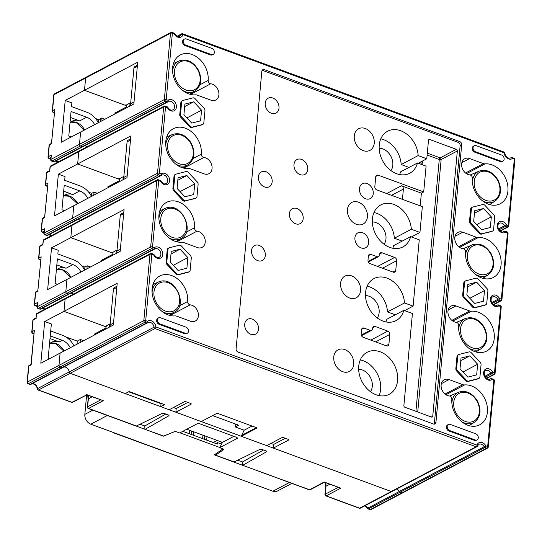 <?xml version="1.0" encoding="UTF-8"?>
<svg xmlns="http://www.w3.org/2000/svg" width="542" height="542" viewBox="0 0 542 542"><rect width="100%" height="100%" fill="white"/><g stroke="black" fill="none" stroke-linecap="round" stroke-linejoin="round"><path stroke-width="0.81" d="M117.038 250.065L112.668 252.369L110.785 252.369L70.819 237.66L124.043 209.591L120.168 251.346L66.944 279.415L65.806 291.698L66.944 279.415L47.655 289.584L51.531 247.829L70.819 237.66L71.957 225.377L70.819 237.66L113.007 253.189L113.102 252.145M31.964 383.783A4.749 3.638 -117.8 0 1 37.54 388.634L69.166 371.954A4.749 3.638 62.2 0 0 63.597 367.11A4.749 3.638 -117.8 0 1 69.166 371.954A1.355 1.037 62.2 0 0 70.162 373.309L391.27 491.499A1.355 1.037 62.2 0 0 392.015 491.472A1.355 1.037 -117.8 0 1 391.27 491.499L273.351 448.099L288.466 440.124A1.355 0.562 5.3 0 0 288.71 439.84A1.355 0.562 5.3 0 0 288.127 439.311L283.69 437.679A1.355 0.562 5.3 0 0 281.806 437.672L266.684 445.646L241.265 436.29L256.38 428.316A1.355 0.562 5.3 0 0 256.623 428.031A1.355 0.562 5.3 0 0 256.041 427.502L218.297 413.607A1.355 0.562 5.3 0 0 216.414 413.607L201.292 421.574L175.865 412.218L190.987 404.244A1.355 0.562 5.3 0 0 191.231 403.966A1.355 0.562 5.3 0 0 190.648 403.431L186.211 401.798A1.355 0.562 5.3 0 0 184.327 401.798L169.206 409.766L160.771 406.663L164.626 404.63L129.098 391.554L125.243 393.587L70.162 373.309A1.355 1.037 -117.8 0 1 69.166 371.954L154.023 327.212A4.749 3.638 62.2 0 0 147.932 322.571L147.593 322.788A1.355 0.867 -127.9 0 0 147.532 321.311A6.104 4.675 -117.8 0 1 152.661 321.474A6.104 4.675 -117.8 0 1 155.9 326.934L477.014 445.124A6.104 4.675 -117.8 0 1 481.018 442.333A6.104 4.675 -117.8 0 1 485.835 445.829L487.664 446.506L493.816 380.186L491.987 379.515A6.104 4.675 -117.8 0 1 484.765 377.164A6.104 4.675 -117.8 0 1 485.503 369.204A6.104 4.675 -117.8 0 1 492.671 372.144L494.494 372.815L500.652 306.501L498.823 305.823A6.104 4.675 -117.8 0 1 491.601 303.473A6.104 4.675 -117.8 0 1 492.339 295.519A6.104 4.675 -117.8 0 1 499.507 298.459L501.33 299.13L507.488 232.809L505.659 232.139A6.104 4.675 -117.8 0 1 498.437 229.788A6.104 4.675 -117.8 0 1 499.175 221.827A6.104 4.675 -117.8 0 1 506.343 224.767L508.166 225.445L514.317 159.124L512.495 158.454A6.104 4.675 -117.8 0 1 507.366 158.291A6.104 4.675 -117.8 0 1 504.128 152.83L183.013 34.641A6.104 4.675 -117.8 0 1 179.009 37.432A6.104 4.675 -117.8 0 1 174.192 33.936L172.363 33.265L166.211 99.579L168.04 100.25A6.104 4.675 -117.8 0 1 175.256 102.601A6.104 4.675 -117.8 0 1 174.517 110.561A6.104 4.675 -117.8 0 1 167.356 107.621L165.527 106.95L159.375 173.264L161.204 173.941A6.104 4.675 -117.8 0 1 168.42 176.292A6.104 4.675 -117.8 0 1 167.681 184.253A6.104 4.675 -117.8 0 1 160.52 181.306L158.691 180.635L152.539 246.956L154.368 247.626A1.355 0.867 52.1 0 1 154.429 249.103A1.355 0.867 52.1 0 1 154.348 249.157A1.355 1.037 -117.8 0 1 153.481 249.259L151.658 248.588A1.355 1.037 -117.8 0 1 150.662 246.949L156.814 180.635L71.957 225.377A1.355 1.037 -117.8 0 1 72.432 224.584A1.355 1.037 62.2 0 0 71.957 225.377L43.414 240.424L42.906 244.246M77.262 219.734A4.749 3.638 -117.8 0 1 80.392 220.391A4.749 3.638 -117.8 0 0 77.262 219.734M76.327 220.215A1.355 1.037 -117.8 0 1 75.467 220.316A1.355 1.037 62.2 0 0 76.327 220.215M73.637 219.645L75.467 220.316L73.637 219.645A1.355 1.037 -117.8 0 1 72.642 218.006A1.355 1.037 62.2 0 0 73.637 219.645L158.494 174.903A1.355 1.037 -117.8 0 1 157.498 173.264L163.65 106.95L78.793 151.692L77.655 163.969L130.879 135.906L127.004 177.661L73.78 205.73L72.642 218.006L157.498 173.264A1.355 0.562 -174.7 0 1 159.375 173.264A1.355 0.664 110.2 0 1 158.494 174.903L160.317 175.574L46.924 235.37L45.094 234.693L73.637 219.645M123.874 176.38L119.504 178.684L117.621 178.684L77.655 163.969L78.793 151.692A1.355 1.037 -117.8 0 1 79.267 150.9A1.355 1.037 62.2 0 0 78.793 151.692L50.25 166.74L49.742 170.561M84.098 146.049A4.749 3.638 -117.8 0 1 87.228 146.706A4.749 3.638 -117.8 0 0 84.098 146.049M83.163 146.53A1.355 1.037 -117.8 0 1 82.303 146.631A1.355 1.037 62.2 0 0 83.163 146.53M130.71 102.695L126.34 104.999L124.457 104.999L84.491 90.284L65.203 100.453L61.327 142.207L80.616 132.038L79.478 144.321L50.934 159.375A1.355 0.562 -174.7 0 0 50.691 159.653L51.334 155.073L50.934 159.375A1.355 1.037 62.2 0 0 51.93 161.008L80.473 145.961L82.303 146.631L80.473 145.961A1.355 1.037 -117.8 0 1 79.478 144.321A1.355 1.037 62.2 0 0 80.473 145.961L165.33 101.212A1.355 1.037 -117.8 0 1 164.334 99.579L170.486 33.258L85.629 78.007L84.491 90.284L137.715 62.222L133.84 103.976L80.616 132.038L79.478 144.321L164.334 99.579A1.355 0.562 -174.7 0 1 166.211 99.579A1.355 0.664 110.2 0 1 165.33 101.212L167.153 101.889L82.303 146.631L53.76 161.679L51.93 161.008A1.355 0.664 110.2 0 1 51.578 161.055L53.401 161.726A1.355 0.664 -69.8 0 0 53.76 161.679A1.355 1.037 -117.8 0 0 54.62 161.577M115.731 113.529L114.674 113.136L126.245 107.038L126.679 105.812L84.491 90.284L85.629 78.007A1.355 1.037 -117.8 0 1 86.103 77.215A1.355 1.037 62.2 0 0 85.629 78.007L53.997 94.681L52.52 110.649L54.83 109.43L51.531 143.332M399.603 174.551A23.74 18.191 -117.8 0 0 400.504 171.909L417.476 162.966L426.093 166.137L423.702 191.922L421.385 193.142L420.206 205.879M423.702 191.922L378.181 175.168A2.717 2.08 62.2 0 0 376.683 175.229A2.717 2.08 62.2 0 0 375.728 176.807L374.82 186.631A2.717 2.08 62.2 0 0 376.812 189.91L422.333 206.665L419.942 232.45L411.425 236.942M252.308 319.096A8.415 6.443 62.2 0 0 247.68 319.265A8.415 6.443 62.2 0 0 245.905 329.712A8.415 6.443 62.2 0 0 255.526 334.15A8.415 6.443 62.2 0 0 258.304 326.453A8.415 6.443 62.2 0 0 252.308 319.096M259.144 245.404A8.415 6.443 62.2 0 0 254.516 245.58A8.415 6.443 62.2 0 0 252.735 256.027A8.415 6.443 62.2 0 0 262.362 260.458A8.415 6.443 62.2 0 0 265.14 252.768A8.415 6.443 62.2 0 0 259.144 245.404M265.98 171.719A8.415 6.443 62.2 0 0 261.352 171.895A8.415 6.443 62.2 0 0 259.571 182.342A8.415 6.443 62.2 0 0 269.198 186.773A8.415 6.443 62.2 0 0 271.976 179.084A8.415 6.443 62.2 0 0 265.98 171.719M297.009 208.541A8.415 6.443 -117.8 0 1 303.005 215.906A8.415 6.443 -117.8 0 1 300.227 223.595A8.415 6.443 -117.8 0 1 290.6 219.164A8.415 6.443 -117.8 0 1 292.382 208.717A8.415 6.443 -117.8 0 1 297.009 208.541M301.569 159.416A8.415 6.443 62.2 0 0 296.935 159.592A8.415 6.443 62.2 0 0 295.16 170.039A8.415 6.443 62.2 0 0 304.78 174.47A8.415 6.443 62.2 0 0 307.565 166.78A8.415 6.443 62.2 0 0 301.569 159.416M272.816 98.034A8.415 6.443 -117.8 0 1 278.812 105.399A8.415 6.443 -117.8 0 1 276.034 113.088A8.415 6.443 -117.8 0 1 266.407 108.651A8.415 6.443 -117.8 0 1 268.188 98.204A8.415 6.443 -117.8 0 1 272.816 98.034M434.095 424.156A2.717 2.08 62.2 0 0 434.393 423.2L435.937 422.387A2.717 2.08 -117.8 0 1 434.982 423.966A2.717 2.08 -117.8 0 1 433.485 424.02L238.087 352.104A2.717 2.08 -117.8 0 1 236.088 348.824L261.84 71.273A2.717 2.08 -117.8 0 1 262.795 69.694A2.717 2.08 -117.8 0 1 264.286 69.633L262.741 70.446A2.717 2.08 62.2 0 0 262.138 70.318M434.393 423.2L460.138 145.642A2.717 2.08 62.2 0 0 458.146 142.37L459.691 141.557A2.717 2.08 -117.8 0 1 461.682 144.829L460.138 145.642M262.741 70.446L458.146 142.37M388.905 344.224L389.813 334.4A2.717 2.08 62.2 0 0 387.821 331.121L375.166 326.467A2.717 2.08 62.2 0 0 373.675 326.521A2.717 2.08 62.2 0 0 372.72 328.106L372.659 328.716A2.717 2.08 -117.8 0 1 371.704 330.302A2.717 2.08 -117.8 0 1 370.213 330.356L363.994 328.066A2.717 2.08 62.2 0 0 362.503 328.127A2.717 2.08 62.2 0 0 361.548 329.705L361.148 334.007A2.717 2.08 -117.8 0 0 363.14 337.28L386.453 345.864A2.717 2.08 62.2 0 0 387.95 345.803A2.717 2.08 62.2 0 0 388.905 344.224L386.067 345.721M349.563 297.992A12.209 9.356 62.2 0 0 356.284 297.741A12.209 9.356 62.2 0 0 358.865 282.578A12.209 9.356 62.2 0 0 344.895 276.135A12.209 9.356 62.2 0 0 340.857 287.301A12.209 9.356 62.2 0 0 349.563 297.992M365.288 128.515A12.209 9.356 -117.8 0 1 373.994 139.199A12.209 9.356 -117.8 0 1 369.956 150.364A12.209 9.356 -117.8 0 1 355.986 143.928A12.209 9.356 -117.8 0 1 358.567 128.766A12.209 9.356 -117.8 0 1 365.288 128.515M356.399 224.307A12.209 9.356 62.2 0 0 363.12 224.056A12.209 9.356 62.2 0 0 365.701 208.887A12.209 9.356 62.2 0 0 351.731 202.451A12.209 9.356 62.2 0 0 347.693 213.616A12.209 9.356 62.2 0 0 356.399 224.307M362.51 232.653A8.415 6.443 -117.8 0 1 368.513 240.011A8.415 6.443 -117.8 0 1 365.728 247.708A8.415 6.443 -117.8 0 1 356.108 243.27A8.415 6.443 -117.8 0 1 357.883 232.823A8.415 6.443 -117.8 0 1 362.51 232.653M365.66 198.758A8.415 6.443 62.2 0 0 370.288 198.582A8.415 6.443 62.2 0 0 372.063 188.135A8.415 6.443 62.2 0 0 362.442 183.704A8.415 6.443 62.2 0 0 359.658 191.394A8.415 6.443 62.2 0 0 365.66 198.758M396.649 260.709L395.741 270.539A2.717 2.08 -117.8 0 1 394.786 272.118A2.717 2.08 -117.8 0 1 393.289 272.172L369.976 263.595A2.717 2.08 62.2 0 1 367.984 260.323L368.384 256.02A2.717 2.08 -117.8 0 1 369.339 254.442A2.717 2.08 -117.8 0 1 370.83 254.381L377.049 256.671A2.717 2.08 62.2 0 0 378.54 256.617A2.717 2.08 62.2 0 0 379.495 255.031L379.556 254.415A2.717 2.08 -117.8 0 1 380.511 252.836A2.717 2.08 -117.8 0 1 382.002 252.782L394.657 257.436A2.717 2.08 -117.8 0 1 396.649 260.709L382.469 268.188M342.727 371.677A12.209 9.356 62.2 0 0 349.448 371.426A12.209 9.356 62.2 0 0 352.029 356.263A12.209 9.356 62.2 0 0 338.059 349.827A12.209 9.356 62.2 0 0 334.021 360.992A12.209 9.356 62.2 0 0 342.727 371.677M380.166 351.799A23.74 18.191 -117.8 0 1 397.09 372.584A23.74 18.191 -117.8 0 1 389.244 394.291A23.74 18.191 -117.8 0 1 376.175 394.786A23.74 18.191 -117.8 0 1 359.244 374A23.74 18.191 -117.8 0 1 367.097 352.293A23.74 18.191 -117.8 0 1 380.166 351.799M417.476 162.966A23.74 18.191 -117.8 0 1 409.752 173.237A23.74 18.191 -117.8 0 1 382.591 160.717A23.74 18.191 -117.8 0 1 387.605 131.232A23.74 18.191 -117.8 0 1 407.157 134.45A23.74 18.191 -117.8 0 1 418.16 155.595L426.778 158.765L418.261 163.25M427.299 153.142L440.151 157.871L456.357 149.335L429.711 139.524A1.355 1.037 -117.8 0 0 428.485 140.344L426.778 158.765M456.357 149.335A1.355 1.037 -117.8 0 1 457.353 150.967L432.74 416.242A1.355 1.037 -117.8 0 1 431.52 417.062L404.874 407.252A1.355 1.037 -117.8 0 1 403.878 405.612L412.421 313.506L403.804 310.336A23.74 18.191 -117.8 0 1 396.08 320.607A23.74 18.191 -117.8 0 1 368.919 308.086A23.74 18.191 -117.8 0 1 373.933 278.602A23.74 18.191 -117.8 0 1 393.485 281.826A23.74 18.191 -117.8 0 1 404.488 302.964L413.106 306.135L419.257 239.821L410.64 236.651A23.74 18.191 -117.8 0 1 402.916 246.922A23.74 18.191 -117.8 0 1 375.755 234.401A23.74 18.191 -117.8 0 1 380.769 204.917A23.74 18.191 -117.8 0 1 400.321 208.135A23.74 18.191 -117.8 0 1 411.324 229.28L419.942 232.45M386.69 193.541L401.398 185.791A2.717 2.08 62.2 0 1 403.39 189.063L402.482 198.887A2.717 2.08 -117.8 0 1 402.401 199.327M404.589 310.627L413.106 306.135M418.16 155.595L401.188 164.544L409.014 167.424M380.782 138.867A23.74 18.191 -117.8 0 1 401.188 164.544M175.865 412.218L176.211 408.532L173.46 407.523M160.771 406.663L161.082 403.323L161.042 403.715L128.644 391.791M62.655 367.584A1.355 1.037 -117.8 0 1 61.795 367.693A1.355 1.037 62.2 0 0 62.655 367.584M31.023 364.393L31.138 364.874L28.821 366.094L27.344 382.056L58.97 365.383A1.355 1.037 62.2 0 0 59.966 367.015L61.795 367.693L59.966 367.015A1.355 1.037 -117.8 0 1 58.97 365.383L60.108 353.099L113.332 325.037L117.207 283.276L63.983 311.345L65.121 299.062A1.355 1.037 -117.8 0 1 66.348 298.242M365.017 505.713A4.749 3.638 -117.8 0 1 367.672 508.172L399.305 491.492A4.749 3.638 62.2 0 0 396.642 489.033A4.749 3.638 -117.8 0 1 399.305 491.492A1.355 1.037 62.2 0 0 400.091 492.211L368.465 508.884L370.294 509.561L401.92 492.881A1.355 1.037 62.2 0 0 402.665 492.854L487.522 448.112A1.355 1.037 -117.8 0 1 486.777 448.139L484.948 447.468L400.091 492.211L401.92 492.881L400.091 492.211A1.355 1.037 62.2 0 1 399.305 491.492L484.162 446.75A4.749 3.638 62.2 0 0 478.782 444.352L477.529 445.944A1.355 0.698 -162.1 0 0 477.014 445.124A1.355 0.664 -69.8 0 1 476.127 446.757L155.012 328.567L38.529 389.989L71.964 402.293L86.869 394.8M273.351 448.099L273.69 444.413L270.939 443.403M241.265 436.29L244.124 430.226L235.242 426.961L235.513 424.02M158.616 317.836L157.844 318.242A3.394 2.602 62.2 0 0 156.726 321.345A3.394 2.602 62.2 0 0 159.145 324.312L184.68 333.716A3.394 2.602 62.2 0 0 186.543 333.642L187.315 333.235A3.394 2.602 62.2 0 0 188.44 330.139A3.394 2.602 62.2 0 0 186.021 327.165L160.486 317.768A3.394 2.602 62.2 0 0 158.616 317.836A3.394 2.602 62.2 0 0 157.498 320.939A3.394 2.602 62.2 0 0 159.917 323.906L185.452 333.31A3.394 2.602 62.2 0 0 187.315 333.235M474.25 145.717L473.484 146.123A3.394 2.602 62.2 0 0 472.36 149.219A3.394 2.602 62.2 0 0 474.778 152.194L500.313 161.591A3.394 2.602 62.2 0 0 502.183 161.523L502.949 161.116A3.394 2.602 62.2 0 0 504.074 158.013A3.394 2.602 62.2 0 0 501.655 155.046L476.12 145.642A3.394 2.602 62.2 0 0 474.25 145.717A3.394 2.602 62.2 0 0 473.132 148.813A3.394 2.602 62.2 0 0 475.551 151.787L501.086 161.184A3.394 2.602 62.2 0 0 502.949 161.116M477.089 439.894L476.316 440.3A3.394 2.602 -117.8 0 1 474.453 440.368L475.226 439.962L449.691 430.565A3.394 2.602 -117.8 0 1 447.272 427.597A3.394 2.602 -117.8 0 1 448.39 424.494A3.394 2.602 -117.8 0 1 450.26 424.427L475.795 433.824A3.394 2.602 -117.8 0 1 478.213 436.791A3.394 2.602 -117.8 0 1 477.089 439.894A3.394 2.602 -117.8 0 1 475.226 439.962M448.39 424.494L447.617 424.901A3.394 2.602 -117.8 0 0 446.5 428.004A3.394 2.602 -117.8 0 0 448.918 430.971L474.453 440.368M184.476 39.058L183.704 39.464A3.394 2.602 62.2 0 0 182.586 42.567A3.394 2.602 62.2 0 0 185.005 45.535L185.777 45.128L211.312 54.525A3.394 2.602 62.2 0 0 213.175 54.457A3.394 2.602 62.2 0 0 214.3 51.354A3.394 2.602 62.2 0 0 211.881 48.387L186.346 38.99A3.394 2.602 62.2 0 0 184.476 39.058A3.394 2.602 62.2 0 0 183.359 42.161A3.394 2.602 62.2 0 0 185.777 45.128M185.005 45.535L210.54 54.932A3.394 2.602 62.2 0 0 212.41 54.864L213.175 54.457M168.921 247.931L168.149 248.338A2.717 2.08 62.2 0 0 167.193 249.923L166.076 261.976A2.717 2.08 62.2 0 0 166.983 264.51L175.865 274.015A2.717 2.08 62.2 0 0 178.088 274.828L188.081 272.274A2.717 2.08 62.2 0 0 188.433 272.138L189.205 271.732A2.717 2.08 62.2 0 0 190.161 270.153L191.279 258.1A2.717 2.08 62.2 0 0 190.364 255.56L181.489 246.061A2.717 2.08 62.2 0 0 179.267 245.241L169.273 247.796A2.717 2.08 62.2 0 0 168.921 247.931A2.717 2.08 62.2 0 0 167.966 249.516L166.848 261.569A2.717 2.08 62.2 0 0 167.756 264.103L176.638 273.608A2.717 2.08 62.2 0 0 178.853 274.421L188.853 271.867A2.717 2.08 62.2 0 0 189.205 271.732M458.695 354.59L457.922 354.996A2.717 2.08 62.2 0 0 456.967 356.582L455.849 368.635A2.717 2.08 62.2 0 0 456.764 371.168L465.639 380.667A2.717 2.08 62.2 0 0 467.861 381.487L477.854 378.933A2.717 2.08 62.2 0 0 478.207 378.797L478.979 378.391A2.717 2.08 62.2 0 0 479.934 376.812L481.052 364.752A2.717 2.08 62.2 0 0 480.137 362.219L471.262 352.72A2.717 2.08 62.2 0 0 469.04 351.9L459.047 354.454A2.717 2.08 62.2 0 0 458.695 354.59A2.717 2.08 62.2 0 0 457.739 356.175L456.621 368.228A2.717 2.08 62.2 0 0 457.529 370.762L466.411 380.26A2.717 2.08 62.2 0 0 468.634 381.08L478.627 378.526A2.717 2.08 62.2 0 0 478.979 378.391M465.531 280.905L464.758 281.312A2.717 2.08 62.2 0 0 463.803 282.89L462.685 294.95A2.717 2.08 62.2 0 0 463.6 297.483L472.475 306.982A2.717 2.08 62.2 0 0 474.697 307.802L484.69 305.248A2.717 2.08 62.2 0 0 485.043 305.112L485.815 304.706A2.717 2.08 62.2 0 0 486.77 303.12L487.888 291.068A2.717 2.08 62.2 0 0 486.973 288.534L478.098 279.035A2.717 2.08 62.2 0 0 475.876 278.215L465.883 280.77A2.717 2.08 62.2 0 0 465.531 280.905A2.717 2.08 62.2 0 0 464.575 282.484L463.457 294.543A2.717 2.08 62.2 0 0 464.365 297.077L473.247 306.576A2.717 2.08 62.2 0 0 475.469 307.395L485.463 304.841A2.717 2.08 62.2 0 0 485.815 304.706M492.651 231.021L491.879 231.427A2.717 2.08 -117.8 0 1 491.526 231.563L492.299 231.156A2.717 2.08 62.2 0 0 492.651 231.021A2.717 2.08 62.2 0 0 493.606 229.435L494.724 217.383A2.717 2.08 62.2 0 0 493.809 214.849L484.934 205.343A2.717 2.08 62.2 0 0 482.712 204.53L472.719 207.085A2.717 2.08 62.2 0 0 472.367 207.22A2.717 2.08 62.2 0 0 471.411 208.799L470.293 220.851A2.717 2.08 62.2 0 0 471.201 223.392L480.083 232.891A2.717 2.08 62.2 0 0 482.299 233.71L492.299 231.156M482.299 233.71L491.526 231.563M481.533 234.117A2.717 2.08 -117.8 0 1 479.311 233.297L480.083 232.891M471.201 223.392L470.429 223.799L479.311 233.297M470.429 223.799A2.717 2.08 -117.8 0 1 469.521 221.258L470.293 220.851M471.411 208.799L470.639 209.205L469.521 221.258M470.639 209.205A2.717 2.08 -117.8 0 1 471.594 207.627L472.367 207.22M203.86 157.485A8.821 6.755 62.2 0 1 211.61 164.612A8.821 6.755 62.2 0 1 208.955 173.67A8.821 6.755 62.2 0 1 204.104 173.853L190.33 168.786A5.427 4.16 62.2 0 0 188.609 168.535A21.707 16.626 62.2 0 1 167.431 152.519A21.707 16.626 62.2 0 1 173.42 128.671A21.707 16.626 62.2 0 1 192.539 132.675A21.707 16.626 62.2 0 1 201.339 154.124A2.717 2.08 62.2 0 0 203.86 157.485L183.691 168.122M210.696 83.8A8.821 6.755 62.2 0 1 218.44 90.927A8.821 6.755 62.2 0 1 215.791 99.985A8.821 6.755 62.2 0 1 210.94 100.168L197.166 95.101A5.427 4.16 62.2 0 0 195.445 94.843A21.707 16.626 62.2 0 1 174.267 78.827A21.707 16.626 62.2 0 1 180.256 54.986A21.707 16.626 62.2 0 1 199.375 58.99A21.707 16.626 62.2 0 1 208.169 80.44A2.717 2.08 62.2 0 0 210.696 83.8L190.527 94.437M455.016 236.312L462.76 232.227A8.821 6.755 62.2 0 0 457.909 232.41A8.821 6.755 62.2 0 0 455.253 241.468A8.821 6.755 62.2 0 0 463.003 248.595A2.717 2.08 62.2 0 1 465.524 251.955A21.707 16.626 62.2 0 0 474.318 273.405A21.707 16.626 62.2 0 0 493.437 277.409A21.707 16.626 62.2 0 0 499.433 253.561A21.707 16.626 62.2 0 0 478.247 237.545L459.636 247.362M462.76 232.227L476.526 237.294A5.427 4.16 62.2 0 0 478.247 237.545M461.852 162.627L469.596 158.542A8.821 6.755 62.2 0 0 464.745 158.725A8.821 6.755 62.2 0 0 462.089 167.783A8.821 6.755 62.2 0 0 469.839 174.903A2.717 2.08 62.2 0 1 472.36 178.271A21.707 16.626 62.2 0 0 481.154 199.72A21.707 16.626 62.2 0 0 500.273 203.724A21.707 16.626 62.2 0 0 506.269 179.876A21.707 16.626 62.2 0 0 485.083 163.86L466.472 173.677M469.596 158.542L483.362 163.609A5.427 4.16 62.2 0 0 485.083 163.86M182.586 100.561L181.821 100.968A2.717 2.08 62.2 0 0 180.865 102.553L179.748 114.606A2.717 2.08 62.2 0 0 180.655 117.14L189.537 126.638A2.717 2.08 62.2 0 0 191.76 127.458L201.753 124.904A2.717 2.08 62.2 0 0 202.105 124.768L202.877 124.362A2.717 2.08 62.2 0 0 203.833 122.777L204.951 110.724A2.717 2.08 62.2 0 0 204.036 108.19L195.161 98.691A2.717 2.08 62.2 0 0 192.938 97.872L182.945 100.426A2.717 2.08 62.2 0 0 182.586 100.561A2.717 2.08 62.2 0 0 181.638 102.14L180.513 114.199A2.717 2.08 62.2 0 0 181.428 116.733L190.31 126.232A2.717 2.08 62.2 0 0 192.525 127.052L202.525 124.497A2.717 2.08 62.2 0 0 202.877 124.362M196.041 198.047L195.269 198.453A2.717 2.08 -117.8 0 1 194.917 198.589L195.689 198.182A2.717 2.08 62.2 0 0 196.041 198.047A2.717 2.08 62.2 0 0 196.997 196.468L198.115 184.409A2.717 2.08 62.2 0 0 197.2 181.875L188.325 172.376A2.717 2.08 62.2 0 0 186.102 171.557L176.109 174.111A2.717 2.08 62.2 0 0 175.757 174.246A2.717 2.08 62.2 0 0 174.802 175.832L173.684 187.884A2.717 2.08 62.2 0 0 174.592 190.418L183.474 199.917A2.717 2.08 62.2 0 0 185.689 200.736L195.689 198.182M185.689 200.736L194.917 198.589M184.924 201.143A2.717 2.08 -117.8 0 1 182.701 200.323L183.474 199.917M174.592 190.418L173.819 190.825L182.701 200.323M173.819 190.825A2.717 2.08 -117.8 0 1 172.912 188.291L173.684 187.884M174.802 175.832L174.029 176.238L172.912 188.291M174.029 176.238A2.717 2.08 -117.8 0 1 174.985 174.653L175.757 174.246M448.18 309.997L455.924 305.912L469.69 310.979A5.427 4.16 62.2 0 0 471.418 311.23L452.8 321.047M455.924 305.912A8.821 6.755 62.2 0 0 451.073 306.094A8.821 6.755 62.2 0 0 448.417 315.153A8.821 6.755 62.2 0 0 456.168 322.28A2.717 2.08 62.2 0 1 458.688 325.64A21.707 16.626 62.2 0 0 467.482 347.09A21.707 16.626 62.2 0 0 486.601 351.094A21.707 16.626 62.2 0 0 492.597 327.246A21.707 16.626 62.2 0 0 471.418 311.23M197.024 231.17A8.821 6.755 62.2 0 1 204.774 238.297A8.821 6.755 62.2 0 1 202.119 247.355A8.821 6.755 62.2 0 1 197.268 247.538L183.494 242.47A5.427 4.16 62.2 0 0 181.773 242.22A21.707 16.626 62.2 0 1 160.595 226.204A21.707 16.626 62.2 0 1 166.584 202.356A21.707 16.626 62.2 0 1 185.71 206.36A21.707 16.626 62.2 0 1 194.503 227.809A2.717 2.08 62.2 0 0 197.024 231.17L176.855 241.807M441.344 383.682L449.088 379.596L462.854 384.664A5.427 4.16 62.2 0 0 464.582 384.922L445.964 394.739M449.088 379.596A8.821 6.755 62.2 0 0 444.237 379.779A8.821 6.755 62.2 0 0 441.581 388.844A8.821 6.755 62.2 0 0 449.332 395.965A2.717 2.08 62.2 0 1 451.852 399.325A21.707 16.626 62.2 0 0 460.646 420.775A21.707 16.626 62.2 0 0 479.765 424.779A21.707 16.626 62.2 0 0 485.761 400.938A21.707 16.626 62.2 0 0 464.582 384.922M190.188 304.861A8.821 6.755 62.2 0 1 197.938 311.982A8.821 6.755 62.2 0 1 195.283 321.047A8.821 6.755 62.2 0 1 190.432 321.223L176.665 316.155A5.427 4.16 62.2 0 0 174.937 315.905A21.707 16.626 62.2 0 1 153.759 299.889A21.707 16.626 62.2 0 1 159.755 276.041A21.707 16.626 62.2 0 1 178.874 280.045A21.707 16.626 62.2 0 1 187.667 301.501A2.717 2.08 62.2 0 0 190.188 304.861L170.019 315.498M435.937 422.387L461.682 144.829M264.286 69.633L459.691 141.557M110.202 323.757L105.832 326.06L103.949 326.054L63.983 311.345L65.121 299.062A1.355 1.037 -117.8 0 1 65.596 298.269L150.452 253.527A1.355 1.037 -117.8 0 0 149.978 254.32L36.578 314.116L36.07 317.93M73.556 294.076A4.749 3.638 62.2 0 0 70.433 293.418A4.749 3.638 62.2 0 1 73.556 294.076M69.491 293.899A1.355 1.037 -117.8 0 1 68.631 294.008L66.801 293.33A1.355 1.037 -117.8 0 1 65.806 291.698A1.355 1.037 -117.8 0 0 66.801 293.33L68.631 294.008A1.355 1.037 62.2 0 0 69.491 293.899M422.421 161.062A1.355 1.037 -117.8 0 1 422.929 162.383L421.08 163.359A1.355 1.037 62.2 0 0 420.565 162.038M422.699 164.883L422.929 162.383M367.11 286.237A23.74 18.191 -117.8 0 1 387.516 311.914L395.348 314.8M403.804 310.336L386.832 319.285A23.74 18.191 -117.8 0 1 385.931 321.921M373.946 212.552A23.74 18.191 -117.8 0 1 394.352 238.229L402.178 241.109M410.64 236.651L393.668 245.601A23.74 18.191 -117.8 0 1 392.767 248.236M390.951 170.595A13.57 10.393 62.2 0 0 390.897 156.333A13.57 10.393 62.2 0 0 379.163 148.237M384.115 244.279A13.57 10.393 62.2 0 0 376.012 222.586A13.57 10.393 62.2 0 0 372.327 221.929M377.279 317.964A13.57 10.393 62.2 0 0 377.225 303.71A13.57 10.393 62.2 0 0 365.491 295.614M194.72 183.894L193.731 194.531L184.91 196.78L177.078 188.399L178.061 177.762L186.882 175.513L194.72 183.894L180.079 191.611M484.494 290.553L483.505 301.189L474.684 303.439L466.852 295.058L467.841 284.421L476.655 282.165L484.494 290.553L469.853 298.269M401.398 185.791L421.385 193.142M481.52 229.754L473.688 221.373L474.677 210.736L483.491 208.48L491.33 216.868L490.341 227.498L481.52 229.754M476.689 224.584L491.33 216.868M177.83 180.283L186.882 175.513M474.44 213.257L483.491 208.48M394.352 238.229L411.324 229.28M420.992 164.26L421.08 163.359M193.718 101.828L201.556 110.209L200.567 120.846L191.746 123.095L183.914 114.714L184.897 104.078L193.718 101.828L184.666 106.598M201.556 110.209L186.915 117.926M476.655 282.165L467.604 286.942M387.516 311.914L404.488 302.964M370.443 391.649A13.57 10.393 62.2 0 0 370.389 377.395A13.57 10.393 62.2 0 0 358.655 369.298M469.819 355.857L477.658 364.238L476.669 374.874L467.848 377.124L460.016 368.743L461.005 358.106L469.819 355.857L460.768 360.626M477.658 364.238L463.017 371.954M180.046 249.198L187.884 257.579L186.895 268.215L178.074 270.472L170.242 262.084L171.231 251.454L180.046 249.198L170.994 253.974M187.884 257.579L173.244 265.302M235.242 426.961L238.636 425.172L212.633 415.599M241.332 435.551L256.339 427.638M244.124 430.226L252.071 426.039M176.211 408.532L187.844 402.401M273.69 444.413L285.329 438.282M360.274 359.922A23.74 18.191 -117.8 0 1 379.095 395.613M514.019 158.257A1.355 1.355 0 0 1 514.9 159.66A1.355 0.562 -174.7 0 0 514.317 159.124A1.355 0.664 -69.8 0 0 514.019 158.257L512.19 157.587A1.355 0.664 -69.8 0 1 512.495 158.454A1.355 0.867 -127.9 0 0 510.971 157.736L510.144 158.169M117.296 252.863A2.717 2.08 -117.8 0 1 116.936 251.129L120.358 249.32M123.664 213.711L120.243 215.513L116.936 251.129M120.243 215.513A2.717 2.08 -117.8 0 1 121.198 213.927L123.766 212.572M130.968 105.494A2.717 2.08 -117.8 0 1 130.608 103.752L134.03 101.95M137.336 66.334L133.915 68.136L130.608 103.752M133.915 68.136A2.717 2.08 -117.8 0 1 134.87 66.558L137.438 65.196M102.736 120.378L100.771 119.646L100.595 121.503M83.651 340.688L80.379 339.482L80.087 342.564M140.818 395.863L140.785 396.256M147.932 322.571A4.749 3.638 62.2 0 0 147.512 322.842A1.355 1.037 -117.8 0 1 146.645 322.944L144.822 322.273A1.355 1.037 -117.8 0 1 143.826 320.64L58.97 365.383L60.108 353.099L40.819 363.269L44.695 321.514L63.983 311.345L106.171 326.873L106.266 325.83M263.493 449.996L242.511 461.947L242.572 465.266L309.557 489.744L324.211 482.014L340.864 488.146L326.209 495.876L359.644 508.179L476.127 446.757A1.355 1.037 -117.8 0 0 476.872 446.73A1.355 1.355 0 0 0 477.529 445.944A1.355 0.698 -162.1 0 1 477.299 446.202A1.355 1.037 -117.8 0 1 476.872 446.73L392.015 491.472A1.355 1.037 62.2 0 0 392.442 490.944M488.003 447.319A1.355 0.562 -174.7 0 0 488.24 447.035A1.355 0.562 -174.7 0 0 487.664 446.506A1.355 0.664 -69.8 0 1 486.777 448.139L401.92 492.881A1.355 1.037 62.2 0 0 402.665 492.854L371.04 509.534A1.355 1.037 -117.8 0 1 370.294 509.561A1.355 0.664 110.2 0 1 369.935 509.602A1.355 1.355 0 0 0 371.04 509.534M86.849 77.188A1.355 1.037 62.2 0 0 86.103 77.215L170.96 32.466A1.355 1.037 -117.8 0 0 170.486 33.258A1.355 0.562 -174.7 0 1 172.363 33.265A1.355 0.664 -69.8 0 0 172.065 32.398A1.355 1.355 0 0 0 170.96 32.466M126.679 105.812L126.774 104.769M140.032 424.23L144.809 425.985L144.87 429.305L163.704 436.059L174.456 431.656A1.355 0.562 5.3 0 1 176.252 431.703L179.693 432.97L197.437 423.614L199.402 423.648L236.983 437.475L237.403 438.322L237.613 437.929M237.403 438.322L219.666 447.678L222.45 442.353L186.787 429.23M86.618 394.562L103.271 400.694L88.617 408.424L136.394 426.005L162.214 413.39A1.355 0.562 5.3 0 1 164.07 413.404L168.44 415.009A1.355 0.562 5.3 0 1 169.023 415.545A1.355 0.562 5.3 0 1 168.806 415.816L145.209 429.25M219.666 447.678L223.101 448.945A1.355 0.562 5.3 0 1 223.683 449.474A1.355 0.562 5.3 0 1 223.514 449.718L215.594 455.158L234.097 461.967L259.916 449.352A1.355 0.562 5.3 0 1 261.772 449.365L266.142 450.971A1.355 0.562 5.3 0 1 266.725 451.506A1.355 0.562 5.3 0 1 266.508 451.777L266.556 451.201M242.904 465.212L266.508 451.777M84.66 270.072A18.997 14.553 62.2 0 0 73.394 259.686L57.852 253.961L58.19 250.282L51.531 247.829M57.587 284.347L55.115 283.439L57.398 258.88L72.94 264.598A13.57 10.393 -117.8 0 1 80.982 272.009M91.496 196.387A18.997 14.553 62.2 0 0 80.23 186.001L64.688 180.276L65.026 176.59L58.367 174.138L54.491 215.899L73.78 205.73L72.642 218.006L44.098 233.06A1.355 1.037 62.2 0 0 45.094 234.693A1.355 0.664 -69.8 0 1 44.742 234.74L46.565 235.411A1.355 0.664 -69.8 0 0 46.924 235.37A1.355 1.037 -117.8 0 0 47.669 235.343L161.069 175.547A1.355 1.037 -117.8 0 1 160.317 175.574A1.355 0.664 110.2 0 0 161.204 173.941A1.355 0.867 52.1 0 1 161.265 175.418A1.355 0.867 52.1 0 1 161.184 175.472A1.355 1.037 -117.8 0 1 161.069 175.547A1.355 1.355 0 0 0 161.265 175.418L161.597 175.202A4.749 3.638 62.2 0 0 161.32 175.371M98.332 122.702A18.997 14.553 62.2 0 0 87.066 112.309L71.524 106.591L71.862 102.905L65.203 100.453M71.259 136.977L68.787 136.062L71.07 111.503L86.612 117.221A13.57 10.393 -117.8 0 1 94.654 124.64M58.367 174.138L77.655 163.969L119.843 179.504L119.938 178.453M73.184 224.557A1.355 1.037 62.2 0 0 72.432 224.584L157.288 179.842A1.355 1.037 -117.8 0 0 156.814 180.635A1.355 0.562 -174.7 0 1 158.691 180.635A1.355 0.664 -69.8 0 0 158.393 179.768L160.215 180.439A1.355 0.664 -69.8 0 1 160.52 181.306L160.94 181.062A1.355 1.355 0 0 0 160.215 180.439M80.02 150.872A1.355 1.037 62.2 0 0 79.267 150.9L50.724 165.947A1.355 1.037 62.2 0 0 50.25 166.74A1.355 0.562 5.3 0 0 50.006 167.024L49.674 170.662M90.487 267.003L87.208 265.797L86.923 268.879M122.939 179.808L123.224 176.726M111.462 184.917L111.367 185.906M116.103 253.493L116.388 250.411M104.626 258.602L104.531 259.591M108.895 187.214L107.838 186.827L119.409 180.723L119.843 179.504M102.059 260.898L101.002 260.512L112.573 254.408L113.007 253.189M97.323 193.311L94.044 192.105L93.759 195.195M81.883 265.905L84.898 267.016L87.208 265.797M84.898 267.016L84.62 269.997M88.719 192.22L91.734 193.331L91.456 196.312M95.555 118.535L98.569 119.64L98.292 122.621M64.423 210.662L61.951 209.754L64.234 185.188L79.776 190.913A13.57 10.393 -117.8 0 1 87.818 198.325M56.341 270.228A13.57 10.393 -117.8 0 1 58.529 268.541A13.57 10.393 -117.8 0 1 65.995 268.256L72.94 264.598M56.835 264.889L65.995 268.256M63.177 196.543A13.57 10.393 -117.8 0 1 65.365 194.849A13.57 10.393 -117.8 0 1 72.831 194.571L79.776 190.913M63.671 191.197L72.831 194.571M70.013 122.851A13.57 10.393 -117.8 0 1 72.201 121.164A13.57 10.393 -117.8 0 1 79.667 120.886L86.612 117.221M70.507 117.512L79.667 120.886M98.569 119.64L101.652 118.014L104.931 119.22M91.734 193.331L94.044 192.105M100.771 119.646A1.355 0.664 110.2 0 1 101.652 118.014M118.298 111.225L118.203 112.221M129.775 106.117L130.06 103.034M37.791 290.81L41.165 256.8L37.859 290.708M43.855 233.345L44.498 228.758L44.098 233.06A1.355 0.562 5.3 0 0 43.855 233.345A1.355 1.355 0 0 0 44.742 234.74M44.627 217.125L47.994 183.115L44.695 217.017M54.83 109.43L51.463 143.434M49.999 338.574L59.159 341.948L62.249 340.315A13.57 10.393 -117.8 0 1 70.291 347.734M50.25 335.904L62.249 340.315M48.821 359.055A13.57 10.393 -117.8 0 1 48.218 357.795M49.505 343.913A13.57 10.393 -117.8 0 1 51.693 342.226A13.57 10.393 -117.8 0 1 59.159 341.948M73.969 345.789A18.997 14.553 62.2 0 0 62.703 335.403L50.704 330.993M95.223 334.583L94.166 334.197L105.737 328.093L106.171 326.873M97.79 332.287L97.695 333.283M109.267 327.178L109.552 324.096M48.069 359.448L51.354 323.967L44.695 321.514M65.67 336.833L77.289 341.108L77.005 344.19M77.289 341.108L80.379 339.482M155.696 401.744L155.73 401.351M141.049 395.951L141.008 396.344M220.16 443.566L233.873 436.33M217.234 440.436L213.236 442.543M215.052 454.345L215.594 455.158M234.097 461.967L215.276 455.219M237.735 460.192L242.511 461.947M136.394 426.005L136.022 426.046M165.798 414.034L144.809 425.985M163.704 436.059L163.298 436.086M157.451 401.988L156.997 402.225M150.019 399.251L149.985 399.644M37.019 307.029A1.355 1.355 0 0 0 37.906 308.425A1.355 0.664 110.2 0 0 38.258 308.384A1.355 1.037 62.2 0 1 37.263 306.745A1.355 0.562 -174.7 0 0 37.019 307.029L37.662 302.45L37.263 306.745L150.662 246.949A1.355 0.562 -174.7 0 1 152.539 246.956A1.355 0.664 110.2 0 1 151.658 248.588L38.258 308.384L40.088 309.055L153.481 249.259A1.355 0.664 110.2 0 0 154.368 247.626A6.104 4.675 -117.8 0 1 161.584 249.977A6.104 4.675 -117.8 0 1 160.845 257.938A6.104 4.675 -117.8 0 1 153.684 254.997L151.855 254.32L145.703 320.64L147.532 321.311A1.355 0.664 -69.8 0 1 146.645 322.944L30.162 384.366A1.355 0.664 110.2 0 1 29.81 384.413L27.981 383.743A1.355 0.664 110.2 0 0 28.34 383.695L30.162 384.366A1.355 1.037 -117.8 0 0 30.914 384.339L147.397 322.917A1.355 1.355 0 0 0 147.627 322.761M30.955 364.495L34.329 330.485L31.138 364.874M340.864 488.146L324.387 482.258M103.271 400.694L86.795 394.806M202.613 438.627L202.932 435.172M189.287 433.729L189.612 430.267M216.17 440.998L216.258 440.077M204.456 439.311L204.774 435.849M193.677 431.764L193.352 435.219M191.13 434.406L191.455 430.944M206.997 436.669L206.678 440.124M150.012 399.332L148.515 398.776M144.416 397.598L141.042 396.026M146.265 398.275L146.299 397.882M148.522 398.702L148.481 399.088M107.038 415.375A8.144 6.233 62.2 0 0 107.323 415.49L163.555 436.107M215.845 443.498L217.545 442.604L217.41 444.074L182.79 431.337M221.549 444.074L217.545 442.604M86.639 394.922L84.837 414.373A8.144 6.233 62.2 0 0 90.812 424.196L272.89 491.215A8.144 6.233 62.2 0 0 277.375 491.045L291.86 483.403M222.776 448.823A1.355 0.562 -174.7 0 1 222.782 448.911A1.355 0.562 -174.7 0 1 222.62 449.155L214.3 454.867L289.401 482.509A8.144 6.233 62.2 0 0 289.685 482.604M219.767 447.482L179.951 432.828M174.849 431.561A1.355 0.562 -174.7 0 0 174.829 431.561L163.548 436.188M124.132 179.178A2.717 2.08 -117.8 0 1 123.772 177.437L127.194 175.635M130.5 140.019L127.079 141.828L123.772 177.437M127.079 141.828A2.717 2.08 -117.8 0 1 128.034 140.243L130.602 138.887M110.46 326.548A2.717 2.08 -117.8 0 1 110.101 324.814L113.522 323.012M116.828 287.395L113.407 289.198L110.101 324.814M113.407 289.198A2.717 2.08 -117.8 0 1 114.362 287.612L116.93 286.257M403.39 189.063L391.52 195.323M401.961 199.165L402.482 198.887M174.612 33.685A1.355 1.355 0 0 0 173.887 33.069A1.355 0.664 -69.8 0 1 174.192 33.936L174.612 33.685C176.936 36.477 178.636 37.323 179.7 36.226A4.749 3.638 62.2 0 0 181.184 34.376L177.525 36.307M415.91 411.317L439.271 159.511L427.123 155.039M160.94 181.062C164.28 185.134 164.89 183.697 166.028 183.602A4.749 3.638 62.2 0 0 167.031 177.701A4.749 3.638 62.2 0 0 161.597 175.202M493.484 304.8L501.194 300.735A1.355 1.037 -117.8 0 1 500.449 300.763L498.62 300.092A1.355 1.037 -117.8 0 1 497.834 299.38A4.749 3.638 62.2 0 0 492.454 296.975C491.316 297.219 490.896 298.669 491.194 301.338C493.464 305.268 495.361 306.616 496.885 305.376A4.749 3.638 62.2 0 0 497.299 305.112L496.472 305.546M492.197 303.479L498.62 300.092A1.355 0.664 -69.8 0 0 499.507 298.459L491.675 302.626M392.903 272.03L395.741 270.539M457.353 150.967L441.147 159.511L417.726 411.981M431.324 416.988L432.74 416.242M370.83 254.381L368.445 255.641M462.685 294.95L463.457 294.543M463.803 282.89L464.575 282.484M485.747 200.337A15.677 12.012 62.2 0 0 498.836 183.142A15.677 12.012 62.2 0 0 476.608 174.958A15.677 12.012 62.2 0 0 485.747 200.337M478.911 274.028A15.677 12.012 62.2 0 0 492.001 256.827A15.677 12.012 62.2 0 0 469.772 248.649A15.677 12.012 62.2 0 0 478.911 274.028M489.595 204.585L494.941 201.218A17.032 13.049 -117.8 0 1 484.9 201.956A17.032 13.049 -117.8 0 1 482.353 200.743M472.36 181.794A17.032 13.049 -117.8 0 1 479.081 171.136L470.199 174.978M482.759 278.27L488.105 274.902A17.032 13.049 -117.8 0 1 478.064 275.641A17.032 13.049 -117.8 0 1 475.517 274.428M465.524 255.478A17.032 13.049 -117.8 0 1 472.245 244.821L463.363 248.663M185.981 90.006A15.677 12.012 62.2 0 0 199.07 72.804A15.677 12.012 62.2 0 0 176.848 64.627A15.677 12.012 62.2 0 0 185.981 90.006M210.54 54.932L211.312 54.525M378.181 175.168L375.796 176.428M168.02 101.781A1.355 1.037 -117.8 0 1 167.153 101.889A1.355 0.664 110.2 0 0 168.04 100.25A1.355 0.867 52.1 0 1 168.101 101.727A1.355 0.867 52.1 0 1 168.02 101.781M167.776 107.37A1.355 1.355 0 0 0 167.051 106.754A1.355 0.664 -69.8 0 1 167.356 107.621L167.776 107.37C171.116 111.449 171.726 110.012 172.864 109.918A4.749 3.638 62.2 0 0 173.867 104.017A4.749 3.638 62.2 0 0 168.433 101.517A4.749 3.638 62.2 0 0 168.155 101.686M167.051 106.754L165.229 106.083A1.355 0.664 -69.8 0 1 165.527 106.95A1.355 0.562 -174.7 0 0 163.65 106.95A1.355 1.037 -117.8 0 1 164.124 106.157L79.267 150.9M500.32 231.116L508.03 227.051A1.355 1.037 -117.8 0 1 507.285 227.078L505.456 226.407A1.355 1.037 -117.8 0 1 504.663 225.689A4.749 3.638 62.2 0 0 499.29 223.29C498.152 223.528 497.732 224.984 498.023 227.654C500.293 231.583 502.197 232.931 503.721 231.691A4.749 3.638 62.2 0 0 504.135 231.42L503.308 231.861M499.033 229.794L505.456 226.407A1.355 0.664 -69.8 0 0 506.343 224.767L498.511 228.934M505.002 231.319A1.355 0.664 110.2 0 1 505.354 231.271A1.355 0.664 110.2 0 1 505.659 232.139A1.355 0.867 52.1 0 0 504.135 231.42A1.355 1.037 -117.8 0 1 504.256 231.346L503.254 231.874M501.668 299.943A1.355 0.562 -174.7 0 0 501.912 299.665A1.355 0.562 -174.7 0 0 501.33 299.13A1.355 0.664 -69.8 0 1 500.449 300.763L493.206 304.584M368.086 261.4L377.049 256.671M377.638 266.413L394.657 257.436M382.002 252.782L379.617 254.035M504.704 153.095A1.355 1.355 0 0 0 503.823 151.963A1.355 0.664 -69.8 0 1 504.128 152.83A1.355 0.406 -6 0 1 504.704 153.095C505.767 157.017 507.719 158.65 510.557 158.007A4.749 3.638 62.2 0 0 510.971 157.736A1.355 1.037 -117.8 0 1 511.086 157.661L510.083 158.189M474.778 152.194L475.551 151.787M500.313 161.591L501.086 161.184M508.504 226.258A1.355 0.562 -174.7 0 0 508.748 225.973A1.355 0.562 -174.7 0 0 508.166 225.445A1.355 0.664 -69.8 0 1 507.285 227.078L500.042 230.899M465.551 173L483.362 163.609M458.715 246.685L476.526 237.294M429.711 139.524L428.519 140.154M179.145 163.691A15.677 12.012 62.2 0 0 192.234 146.496A15.677 12.012 62.2 0 0 170.012 138.312A15.677 12.012 62.2 0 0 179.145 163.691M182.993 167.939L188.338 164.565A17.032 13.049 -117.8 0 1 178.298 165.303A17.032 13.049 -117.8 0 1 175.75 164.09M165.757 145.141A17.032 13.049 -117.8 0 1 172.478 134.484L166.679 136.997M172.586 71.381A17.032 13.049 -117.8 0 1 179.097 60.894C186.834 58.448 193.298 61.564 198.494 70.257C202.39 79.274 201.218 86.192 194.971 91.009A17.032 13.049 -117.8 0 1 185.12 91.625A17.032 13.049 -117.8 0 1 182.647 90.453M193.06 158.488L201.339 154.124M199.896 84.803L208.169 80.44M180.865 102.553L181.638 102.14M179.748 114.606L180.513 114.199M180.655 117.14L181.428 116.733M189.537 126.638L190.31 126.232M191.76 127.458L192.525 127.052M201.753 124.904L202.525 124.497M440.151 157.871A1.355 1.037 -117.8 0 1 441.147 159.511A1.355 0.562 -174.7 0 1 439.271 159.511A1.355 0.664 110.2 0 1 440.151 157.871M172.309 237.376A15.677 12.012 62.2 0 0 185.398 220.181A15.677 12.012 62.2 0 0 163.176 211.997A15.677 12.012 62.2 0 0 172.309 237.376M472.075 347.713A15.677 12.012 62.2 0 0 485.165 330.512A15.677 12.012 62.2 0 0 462.943 322.334A15.677 12.012 62.2 0 0 472.075 347.713M158.914 218.751A17.032 13.049 -117.8 0 1 165.425 208.27C181.699 201.089 195.425 232.098 181.299 238.378A17.032 13.049 -117.8 0 1 171.448 238.995A17.032 13.049 -117.8 0 1 168.975 237.83M458.688 329.163A17.032 13.049 -117.8 0 1 465.409 318.506C472.793 316.25 479.06 319.177 484.223 327.28C488.511 336.386 487.529 343.486 481.269 348.587A17.032 13.049 -117.8 0 1 471.228 349.326A17.032 13.049 -117.8 0 1 468.681 348.113M186.224 232.172L194.503 227.809M451.879 320.376L469.69 310.979M28.584 366.378A1.355 0.562 5.3 0 1 28.821 366.094A1.355 1.037 62.2 0 1 29.302 365.301A1.355 1.355 0 0 0 28.584 366.378L27.1 382.34A1.355 0.562 5.3 0 1 27.344 382.056A1.355 1.037 -117.8 0 0 28.34 383.695L144.822 322.273A1.355 0.664 -69.8 0 0 145.703 320.64A1.355 0.562 -174.7 0 0 143.826 320.64L149.978 254.32A1.355 0.562 -174.7 0 1 151.855 254.32A1.355 0.664 -69.8 0 0 151.557 253.453L153.379 254.13A1.355 0.664 -69.8 0 1 153.684 254.997L154.104 254.747A1.355 1.355 0 0 0 153.379 254.13M498.166 305.004A1.355 0.664 110.2 0 1 498.518 304.956A1.355 0.664 110.2 0 1 498.823 305.823A1.355 0.867 52.1 0 0 497.299 305.112A1.355 1.037 -117.8 0 1 497.421 305.031L496.418 305.559M484.69 305.248L485.463 304.841M474.697 307.802L475.469 307.395M472.475 306.982L473.247 306.576M463.6 297.483L464.365 297.077M165.473 311.067A15.677 12.012 62.2 0 0 178.562 293.866A15.677 12.012 62.2 0 0 156.34 285.688A15.677 12.012 62.2 0 0 165.473 311.067M465.239 421.398A15.677 12.012 62.2 0 0 478.329 404.203A15.677 12.012 62.2 0 0 456.107 396.019A15.677 12.012 62.2 0 0 465.239 421.398M152.078 292.436A17.032 13.049 -117.8 0 1 158.589 281.955C174.863 274.774 188.589 305.783 174.463 312.07A17.032 13.049 -117.8 0 1 164.619 312.687A17.032 13.049 -117.8 0 1 162.139 311.514M469.087 425.646L474.433 422.279A17.032 13.049 -117.8 0 1 464.392 423.011A17.032 13.049 -117.8 0 1 461.845 421.798M451.852 402.855A17.032 13.049 -117.8 0 1 458.573 392.191L449.691 396.033M179.388 305.864L187.667 301.501M445.043 394.061L462.854 384.664M484.948 447.468A1.355 1.037 -117.8 0 1 484.162 446.75L485.835 445.829A1.355 0.664 -69.8 0 1 484.948 447.468M448.918 430.971L449.691 430.565M184.68 333.716L185.452 333.31M159.145 324.312L159.917 323.906M486.648 378.492L494.358 374.42A1.355 1.037 -117.8 0 1 493.613 374.454L491.784 373.777A1.355 1.037 -117.8 0 1 490.998 373.065A4.749 3.638 62.2 0 0 485.618 370.667C484.48 370.904 484.06 372.354 484.358 375.023C486.628 378.96 488.525 380.301 490.049 379.068A4.749 3.638 62.2 0 0 490.463 378.797L489.636 379.231M491.33 378.689A1.355 0.664 110.2 0 1 491.682 378.648A1.355 0.664 110.2 0 1 491.987 379.515A1.355 0.867 52.1 0 0 490.463 378.797A1.355 1.037 -117.8 0 1 490.585 378.722L489.582 379.251M485.361 377.164L491.784 373.777A1.355 0.664 -69.8 0 0 492.671 372.144L484.839 376.311M494.832 373.634A1.355 0.562 -174.7 0 0 495.076 373.35A1.355 0.562 -174.7 0 0 494.494 372.815A1.355 0.664 -69.8 0 1 493.613 374.454L486.37 378.269M154.104 254.747C157.444 258.819 158.054 257.382 159.192 257.287A4.749 3.638 62.2 0 0 160.195 251.393A4.749 3.638 62.2 0 0 154.761 248.886A4.749 3.638 62.2 0 0 154.484 249.056M363.994 328.066L361.609 329.326M389.813 334.4L375.633 341.88M387.821 331.121L370.803 340.098M375.166 326.467L372.781 327.72M370.213 330.356L361.25 335.085M477.854 378.933L478.627 378.526M456.967 356.582L457.739 356.175M455.849 368.635L456.621 368.228M456.764 371.168L457.529 370.762M465.639 380.667L466.411 380.26M467.861 381.487L468.634 381.08M188.081 272.274L188.853 271.867M167.193 249.923L167.966 249.516M166.076 261.976L166.848 261.569M166.983 264.51L167.756 264.103M175.865 274.015L176.638 273.608M178.088 274.828L178.853 274.421M256.38 428.316L256.441 427.713M190.987 404.244L191.041 403.641M288.466 440.124L288.527 439.521M155.012 328.567A1.355 1.037 -117.8 0 1 154.023 327.212A1.355 0.406 -6 0 1 155.9 326.934A1.355 0.664 -69.8 0 1 155.012 328.567M503.823 151.963L182.715 33.773A1.355 0.664 -69.8 0 1 183.013 34.641A1.355 0.698 -162.1 0 0 181.184 34.376A1.355 1.037 -117.8 0 1 181.611 33.848L177.193 36.178M507.183 231.949A1.355 0.664 110.2 0 1 507.488 232.809A1.355 0.562 -174.7 0 1 508.064 233.345A1.355 1.355 0 0 0 507.183 231.949L505.354 231.271A1.355 1.355 0 0 0 504.256 231.346M500.347 305.634A1.355 0.664 110.2 0 1 500.652 306.501A1.355 0.562 -174.7 0 1 501.228 307.029A1.355 1.355 0 0 0 500.347 305.634L498.518 304.956A1.355 1.355 0 0 0 497.421 305.031M493.511 379.319A1.355 0.664 110.2 0 1 493.816 380.186A1.355 0.562 -174.7 0 1 494.392 380.714A1.355 1.355 0 0 0 493.511 379.319L491.682 378.648A1.355 1.355 0 0 0 490.585 378.722M37.974 291.19L35.657 292.409L34.573 304.076L37.662 302.45M43.014 244.727L39.932 246.353L38.848 258.019L41.165 256.8M36.009 317.964L33.57 319.245A1.355 1.037 62.2 0 0 33.096 320.037L36.178 318.411M33.889 332.876L33.008 333.344A1.355 1.037 -117.8 0 1 32.012 331.704A1.355 0.562 5.3 0 0 31.768 331.989L32.852 320.322A1.355 0.562 5.3 0 1 33.096 320.037L32.012 331.704L34.329 330.485M44.81 217.498L42.493 218.717L41.409 230.391L44.498 228.758M49.85 171.042L46.768 172.668L45.684 184.334L47.994 183.115M51.646 143.813L49.329 145.032L48.245 156.699L51.334 155.073M57.079 269.523A13.57 10.393 -117.8 0 1 62.913 269.882A13.57 10.393 -117.8 0 1 70.955 277.301M84.342 130.073L76.226 122.56L70.724 122.167A13.57 10.393 -117.8 0 1 76.585 122.512A13.57 10.393 -117.8 0 1 84.627 129.924M55.562 161.096A4.749 3.638 -117.8 0 1 58.685 161.753M63.909 195.838A13.57 10.393 -117.8 0 1 69.749 196.197A13.57 10.393 -117.8 0 1 77.791 203.616M48.726 234.781A4.749 3.638 -117.8 0 1 51.849 235.438M54.396 111.821L53.516 112.282L54.329 112.58M47.561 185.506L46.68 185.967L47.493 186.272M40.725 259.191L39.844 259.659L40.657 259.957M50.894 157.465L49.241 158.339L50.765 158.894M56.747 161.103L57.845 161.502M44.058 231.149L42.405 232.023L43.929 232.586M49.911 234.788L51.009 235.194M54.478 93.888A1.355 1.355 0 0 0 53.76 94.965A1.355 0.562 -174.7 0 1 53.997 94.681A1.355 1.037 -117.8 0 1 54.478 93.888L86.103 77.215M53.76 94.965L52.276 110.927A1.355 0.562 5.3 0 1 52.52 110.649A1.355 1.037 -117.8 0 0 53.516 112.282A1.355 0.664 110.2 0 1 53.163 112.33L54.308 112.75M39.491 259.699A1.355 1.355 0 0 1 38.604 258.304A1.355 0.562 5.3 0 1 38.848 258.019A1.355 1.037 -117.8 0 0 39.844 259.659A1.355 0.664 110.2 0 1 39.491 259.699L40.636 260.126M37.798 290.736L36.138 291.616A1.355 1.037 -117.8 0 0 35.657 292.409A1.355 0.562 -174.7 0 0 35.42 292.694L34.336 304.36A1.355 0.562 5.3 0 1 34.573 304.076A1.355 1.037 62.2 0 0 35.569 305.708L37.222 304.841M42.845 244.279L40.406 245.56A1.355 1.037 -117.8 0 0 39.932 246.353A1.355 0.562 -174.7 0 0 39.688 246.637L38.604 258.304M51.49 235.54A1.355 0.664 -69.8 0 0 51.598 235.56L49.275 234.727M42.052 232.071A1.355 1.355 0 0 1 41.172 230.668A1.355 0.562 5.3 0 1 41.409 230.391A1.355 1.037 62.2 0 0 42.405 232.023A1.355 0.664 110.2 0 1 42.052 232.071L43.909 232.755M72.432 224.584L43.888 239.639A1.355 1.037 62.2 0 0 43.414 240.424A1.355 0.562 5.3 0 0 43.17 240.709L42.838 244.347M41.172 230.668L42.256 219.002A1.355 0.562 5.3 0 1 42.493 218.717A1.355 1.037 -117.8 0 1 42.974 217.931L44.634 217.051M46.68 185.967A1.355 1.037 -117.8 0 1 45.684 184.334A1.355 0.562 5.3 0 0 45.44 184.619A1.355 1.355 0 0 0 46.327 186.014A1.355 0.664 -69.8 0 0 46.68 185.967M46.768 172.668A1.355 1.037 -117.8 0 1 47.242 171.875A1.355 1.355 0 0 0 46.524 172.952A1.355 0.562 5.3 0 1 46.768 172.668M58.326 161.855A1.355 0.664 -69.8 0 0 58.434 161.875L56.111 161.042M51.47 143.366L49.803 144.24A1.355 1.037 -117.8 0 0 49.329 145.032A1.355 0.562 -174.7 0 0 49.085 145.317L48.008 156.984A1.355 0.562 -174.7 0 1 48.245 156.699A1.355 1.037 62.2 0 0 49.241 158.339A1.355 0.664 110.2 0 1 48.888 158.386L50.745 159.07M50.243 343.208A13.57 10.393 -117.8 0 1 56.077 343.574A13.57 10.393 -117.8 0 1 64.119 350.986M223.561 449.21L223.514 449.718M329.773 484.236L325.952 486.255L325.214 494.236L338.255 487.36M325.613 482.705A8.821 6.755 -117.8 0 1 325.952 486.255A1.355 0.562 -174.7 0 0 325.715 486.54L325.254 482.576M31.768 331.989A1.355 1.355 0 0 0 32.656 333.391A1.355 0.664 110.2 0 0 33.008 333.344L33.821 333.642M92.181 396.791L88.36 398.804L87.621 406.785L100.663 399.908M88.021 395.253A8.821 6.755 -117.8 0 1 88.36 398.804A1.355 0.562 -174.7 0 0 88.122 399.088L87.662 395.125M168.806 415.816L168.86 415.24M65.596 298.269L37.059 313.323A1.355 1.037 62.2 0 0 36.578 314.116A1.355 0.562 5.3 0 0 36.341 314.401L36.002 318.032M41.89 308.473A4.749 3.638 -117.8 0 1 45.013 309.13M34.336 304.36A1.355 1.355 0 0 0 35.216 305.756A1.355 0.664 -69.8 0 0 35.569 305.708L37.093 306.271M43.075 308.473L44.173 308.879M37.906 308.425L39.729 309.103A1.355 0.664 -69.8 0 0 40.088 309.055A1.355 1.037 -117.8 0 0 40.833 309.028L154.233 249.232A1.355 1.355 0 0 0 154.429 249.103L154.761 248.886M310.302 489.717A1.355 1.037 62.2 0 1 309.557 489.744A1.355 0.664 110.2 0 1 309.204 489.792A1.355 1.355 0 0 0 310.302 489.717L324.428 482.272M325.857 495.916A1.355 0.664 110.2 0 0 326.209 495.876A1.355 1.037 -117.8 0 1 325.214 494.236A1.355 0.562 -174.7 0 0 324.976 494.521A1.355 1.355 0 0 0 325.857 495.916L359.285 508.227A1.355 1.355 0 0 0 360.389 508.152A1.355 1.037 -117.8 0 1 359.644 508.179A1.355 0.664 110.2 0 1 359.285 508.227M367.388 508.315A1.355 1.355 0 0 0 368.113 508.931A1.355 0.664 110.2 0 0 368.465 508.884A1.355 1.037 -117.8 0 1 367.672 508.172L364.807 505.822M31.029 384.264A1.355 1.037 -117.8 0 1 30.914 384.339A1.355 1.355 0 0 1 29.81 384.413M37.296 388.905A1.355 1.355 0 0 0 38.177 390.037A1.355 0.664 110.2 0 0 38.529 389.989A1.355 1.037 -117.8 0 1 37.54 388.634A1.355 0.406 174 0 0 37.296 388.905C36.605 385.22 34.654 383.587 31.443 383.993M72.709 402.266A1.355 1.037 62.2 0 1 71.964 402.293A1.355 0.664 110.2 0 1 71.612 402.34A1.355 1.355 0 0 0 72.709 402.266L86.835 394.82M88.265 408.472A1.355 0.664 110.2 0 0 88.617 408.424A1.355 1.037 -117.8 0 1 87.621 406.785A1.355 0.562 -174.7 0 0 87.377 407.069A1.355 1.355 0 0 0 88.265 408.472L136.028 426.046M47.784 235.262A1.355 1.037 -117.8 0 1 47.669 235.343A1.355 1.355 0 0 1 46.565 235.411M40.948 308.947A1.355 1.037 -117.8 0 1 40.833 309.028A1.355 1.355 0 0 1 39.729 309.103M107.323 415.49L90.812 424.196M272.89 491.215L289.401 482.509M84.837 414.373L92.838 410.152M114.958 433.078L257.118 485.408M256.59 485.361A0.813 0.4 -69.8 0 0 256.732 485.524A0.813 0.4 -69.8 0 0 256.949 485.497A5.427 4.16 62.2 0 0 258.039 485.747M113.725 432.624A5.427 4.16 62.2 0 0 114.789 433.173A0.813 0.4 -69.8 0 1 114.572 433.2L113.197 432.435M114.423 433.017A0.813 0.4 -69.8 0 0 114.572 433.2L258.182 485.795M168.433 101.517L168.101 101.727A1.355 1.355 0 0 1 167.905 101.862L54.505 161.651A1.355 1.355 0 0 1 53.401 161.726M179.097 60.894L173.454 63.489M194.971 91.009L189.646 94.2M494.941 201.218C501.194 196.116 502.183 189.009 497.895 179.91C492.732 171.8 486.459 168.88 479.081 171.136M488.105 274.902C494.365 269.801 495.347 262.694 491.059 253.595C485.896 245.492 479.629 242.565 472.245 244.821M188.338 164.565C194.598 159.463 195.581 152.363 191.292 143.257C186.13 135.154 179.863 132.228 172.478 134.484M368.316 262.01L378.54 256.617M165.425 208.27L159.782 210.865M181.299 238.378L175.974 241.569M465.409 318.506L456.527 322.348M481.269 348.587L475.923 351.961M158.589 281.955L152.946 284.55M174.463 312.07L169.138 315.254M371.704 330.302L361.48 335.694M474.433 422.279C480.693 417.171 481.675 410.07 477.387 400.965C472.224 392.862 465.957 389.935 458.573 392.191M514.9 159.66L508.748 225.973A1.355 1.355 0 0 1 508.03 227.051M512.19 157.587A1.355 1.355 0 0 0 511.086 157.661M182.715 33.773A1.355 1.355 0 0 0 181.611 33.848M173.887 33.069L172.065 32.398M508.064 233.345L501.912 299.665A1.355 1.355 0 0 1 501.194 300.735M501.228 307.029L495.076 373.35A1.355 1.355 0 0 1 494.358 374.42M165.229 106.083A1.355 1.355 0 0 0 164.124 106.157M494.392 380.714L488.24 447.035A1.355 1.355 0 0 1 487.522 448.112M158.393 179.768A1.355 1.355 0 0 0 157.288 179.842M151.557 253.453A1.355 1.355 0 0 0 150.452 253.527M36.138 291.616A1.355 1.355 0 0 0 35.42 292.694M40.406 245.56A1.355 1.355 0 0 0 39.688 246.637M42.974 217.931A1.355 1.355 0 0 0 42.256 219.002M46.327 186.014L47.472 186.441M49.681 170.588L47.242 171.875M45.44 184.619L46.524 172.952M70.677 277.45L62.554 269.93L57.052 269.543M77.513 203.758L69.39 196.245L63.888 195.858M50.691 159.653A1.355 1.355 0 0 0 51.578 161.055M55.508 161.123L58.441 161.882M50.724 165.947A1.355 1.355 0 0 0 50.006 167.024M49.803 144.24A1.355 1.355 0 0 0 49.085 145.317M48.008 156.984A1.355 1.355 0 0 0 48.888 158.386M52.276 110.927A1.355 1.355 0 0 0 53.163 112.33M43.888 239.639A1.355 1.355 0 0 0 43.17 240.709M48.672 234.815L51.605 235.567M41.836 308.5L44.769 309.258M37.059 313.323A1.355 1.355 0 0 0 36.341 314.401M33.57 319.245A1.355 1.355 0 0 0 32.852 320.322M35.216 305.756L37.073 306.44M42.439 308.412L44.654 309.231M32.656 333.391L33.8 333.811M63.841 351.135L55.718 343.614L50.216 343.228M29.302 365.301L30.962 364.427M242.565 465.26L309.204 489.792M325.715 486.54L324.976 494.521M392.015 491.472L360.389 508.152M368.113 508.931L369.935 509.602M144.863 429.298L163.318 436.093M27.1 382.34A1.355 1.355 0 0 0 27.981 383.743M38.177 390.037L71.612 402.34M88.122 399.088L87.377 407.069"/></g></svg>
